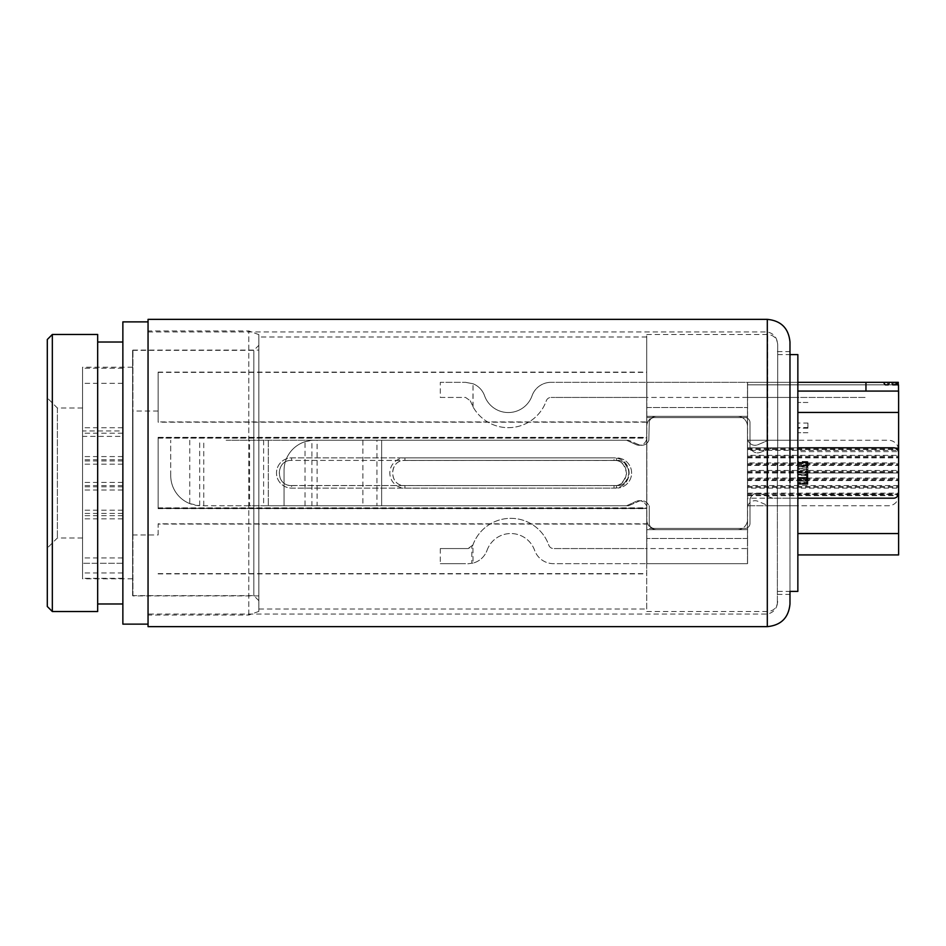 <?xml version="1.0" encoding="UTF-8"?>
<svg xmlns="http://www.w3.org/2000/svg" width="946" height="946" viewBox="0 0 946 946"><rect width="100%" height="100%" fill="white"/><g stroke="black" fill="none" stroke-linecap="round" stroke-linejoin="round"><path stroke-width="0.71" stroke-dasharray="4.73 3.55" d="M532.054 395.759A25.187 25.187 0 0 1 484.565 395.759A20.15 20.15 0 0 0 473.047 383.769L465.562 382.326L473.047 383.769A20.15 20.15 0 0 1 484.565 395.759A25.187 25.187 0 0 0 532.054 395.759A20.15 20.15 0 0 1 551.057 382.326A20.15 20.15 0 0 0 532.054 395.759M440.304 397.438L465.562 397.438L470.316 400.797L465.562 397.438L440.304 397.438L440.304 382.326L465.562 382.326L440.304 382.326M470.316 400.797L473.047 406.875A40.3 40.3 0 0 0 546.303 400.797A5.037 5.037 0 0 1 551.057 397.438A5.037 5.037 0 0 0 546.303 400.797A40.3 40.3 0 0 1 472.905 406.626L470.316 400.797M465.562 563.674L440.304 563.674L465.562 563.674M797.856 382.326L797.856 397.438L797.856 382.326L646.733 382.326L886.875 382.326L888.306 384.845L890.73 384.845L891.771 382.326L893.544 382.326L894.313 384.845L896.678 384.845L897.115 382.326L897.494 384.845L898.487 384.845L898.605 382.326M891.771 382.326L646.839 382.326L646.839 397.438L747.577 397.438L747.577 382.326L551.057 382.326L646.839 382.326L646.839 397.438L551.057 397.438L646.839 397.438L646.839 382.326L646.839 538.487L646.839 397.438L865.957 397.438L747.577 397.438L747.577 538.487L747.577 382.326L893.544 382.326M473.047 406.875L473.047 383.769L472.905 406.626M487.084 550.241A25.235 25.235 0 0 1 534.596 550.288A20.15 20.15 0 0 0 553.576 563.674L646.839 563.674L553.576 563.674A20.15 20.15 0 0 1 534.596 550.288A25.235 25.235 0 0 0 487.084 550.241A20.481 20.481 0 0 1 473.047 563.106A20.481 20.481 0 0 0 487.084 550.241M646.839 548.562L646.839 563.674L646.839 548.562L553.576 548.562L646.839 548.562L646.839 538.487L646.839 563.674L747.577 563.674L747.577 538.487L747.577 548.562L646.839 548.562L646.839 563.674L747.577 563.674L747.577 548.562L646.839 548.562M472.905 545.002A40.3 40.3 0 0 1 548.822 545.203A5.037 5.037 0 0 0 553.576 548.562A5.037 5.037 0 0 1 548.822 545.203A40.3 40.3 0 0 0 472.834 545.203A5.037 5.037 0 0 1 471.806 546.918L468.081 548.562L440.304 548.562L468.081 548.562L472.905 545.002L473.047 563.106L467.809 563.792L473.047 563.106L471.806 563.106L471.806 546.918M471.806 563.106L473.047 563.106M898.487 384.845L747.577 384.845L898.487 384.845L747.577 384.845L747.577 382.326L747.577 384.845L747.577 382.326L747.577 384.845L747.577 382.326L886.875 382.326M897.494 384.845L747.577 384.845L747.577 382.326L747.577 384.845L896.678 384.845L747.577 384.845L747.577 382.326L896.181 382.326M898.31 382.326L897.115 382.326M894.313 384.845L747.577 384.845L747.577 382.326L747.577 384.845L747.577 382.326L747.577 384.845L885.267 384.845L747.577 384.845L747.577 382.326L747.577 397.438L747.577 382.326L747.577 384.845L888.306 384.845M890.73 384.845L896.678 384.845M616.52 485.594L617.655 485.535C623.509 485.641 627.316 481.278 629.09 472.432C626.524 463.777 622.326 459.768 616.52 460.406L403.812 460.466C388.368 461.116 389.255 486.339 404.947 485.594L617.655 485.535C633.087 484.884 632.212 459.661 616.52 460.406L616.52 457.888L404.947 457.888A15.112 15.112 0 0 0 389.835 473A15.112 15.112 0 0 0 404.947 488.112L616.52 488.112A15.112 15.112 0 0 0 617.88 488.053A15.112 15.112 0 0 1 616.52 488.112L404.947 488.112A15.112 15.112 0 0 1 389.847 473.686A15.112 15.112 0 0 1 404.947 457.888L616.52 457.888A15.112 15.112 0 0 1 631.609 472.314A15.112 15.112 0 0 1 617.88 488.053A15.112 15.112 0 0 0 631.609 472.314A15.112 15.112 0 0 0 616.52 457.888L616.52 460.406L404.947 460.406L404.947 457.888L404.947 460.406C388.711 459.721 388.711 486.279 404.947 485.594L404.947 488.112L404.947 485.594L616.52 485.594L616.52 488.112L616.52 485.594M362.897 440.257L317.099 440.257L317.099 505.743L284.048 505.743L305.038 505.743L305.038 441.699A30.225 30.225 0 0 0 284.048 470.481L284.048 505.743L284.048 470.481A30.225 30.225 0 0 1 314.273 440.257L381.64 440.257L362.897 440.257L362.897 505.743L339.46 505.743L376.957 505.743L376.957 440.257M317.099 440.257L311.92 440.351L311.92 505.743L339.46 505.743L317.099 505.743M626.595 505.743L381.64 505.743L626.595 505.743L636.019 501.404L626.595 505.743M362.897 505.743L381.64 505.743L381.64 440.257L626.595 440.257L636.019 444.596L626.595 440.257L381.64 440.257L381.64 505.743L376.957 505.743M636.019 444.596A7.556 7.556 0 0 0 646.733 437.738A7.556 7.556 0 0 1 636.019 444.596M646.733 426.41L646.733 437.738L646.733 426.41A10.075 10.075 0 0 1 656.808 416.335L737.407 416.335L656.808 416.335A10.075 10.075 0 0 0 646.733 426.41M737.407 416.335A10.075 10.075 0 0 1 747.482 426.41L747.482 437.738A7.556 7.556 0 0 0 757.994 444.691L768.448 440.257L757.994 444.691A7.556 7.556 0 0 1 747.482 437.738L747.482 426.41A10.075 10.075 0 0 0 737.407 416.335M747.482 450.331L747.482 447.813L747.482 450.331L898.605 450.331A10.075 10.075 0 0 0 888.531 440.257L768.448 440.257L888.531 440.257A10.075 10.075 0 0 1 898.286 447.813L898.452 448.617A10.075 10.075 0 0 1 898.57 449.527L898.605 495.669A10.075 10.075 0 0 1 888.531 505.743L768.448 505.743L757.994 501.309A7.556 7.556 0 0 0 747.482 508.262A7.556 7.556 0 0 1 757.994 501.309L768.448 505.743L888.531 505.743A10.075 10.075 0 0 0 898.605 495.669L747.482 495.669L747.482 493.15L898.605 493.15L898.605 488.112L747.482 488.112L747.482 485.594L898.605 485.594L898.605 480.556L747.482 480.556L747.482 478.037L898.605 478.037L898.605 473L797.856 473L797.856 354.62M747.482 493.15L747.482 493.954L898.605 493.954L898.605 452.85A5.037 5.037 0 0 0 893.568 447.813L772.669 447.813L760.158 452.389A7.556 7.556 0 0 1 750.438 447.813L750.438 447.813A7.556 7.556 0 0 0 760.158 452.389L772.669 447.813L797.856 447.813L747.482 447.813L747.482 417.588L747.482 447.813L898.286 447.813M747.482 455.369L747.482 457.888L747.482 455.369L898.605 455.369L898.605 450.331M747.482 457.888L898.605 457.888L898.605 465.444L747.482 465.444L747.482 462.925L898.605 462.925M747.482 470.481L747.482 473L747.482 470.481L898.605 470.481L898.605 465.444M747.482 473L898.605 473L797.856 473L797.856 412.444L797.856 533.556L797.856 462.298L797.856 475.519L807.931 475.519L807.931 480.556L797.856 480.556L797.856 484.328L797.856 461.672L797.856 591.38M747.482 519.591L747.482 508.262L747.482 519.591A10.075 10.075 0 0 1 737.407 529.665L656.808 529.665L737.407 529.665A10.075 10.075 0 0 0 747.482 519.591M656.808 529.665A10.075 10.075 0 0 1 646.733 519.591A10.075 10.075 0 0 0 656.808 529.665M646.733 505.743L646.733 519.591L646.733 505.743A5.037 5.037 0 0 1 645.74 504.502A7.556 7.556 0 0 0 636.019 501.404A7.556 7.556 0 0 1 645.74 504.502A5.037 5.037 0 0 0 646.733 505.743M311.92 505.743L305.038 505.743M898.605 493.954L898.605 495.669M898.605 485.594L898.605 488.112M898.605 478.037L898.605 480.556M898.605 470.481L898.605 412.444L797.856 412.444L797.856 391.076L797.856 412.444M898.605 455.369L898.605 457.888M747.482 449.527L898.57 449.527M747.482 448.617L898.452 448.617M747.482 457.084L898.605 457.084M747.482 456.173L898.605 456.173M747.482 462.925L747.482 465.444M747.482 464.64L898.605 464.64M747.482 463.729L898.605 463.729M747.482 472.196L898.605 472.196M747.482 471.285L898.605 471.285M747.482 478.037L747.482 480.556M747.482 479.752L898.605 479.752M747.482 478.842L898.605 478.842M747.482 485.594L747.482 488.112M747.482 487.308L898.605 487.308M747.482 486.398L898.605 486.398M747.482 493.954L747.482 495.669M747.482 494.864L898.605 494.864M305.038 441.699L311.92 440.351M614.001 460.406L615.338 460.489C621.167 460.477 624.904 464.876 626.571 473.674C623.982 482.235 619.784 486.209 614.001 485.594L290.268 485.511C274.979 484.636 276.031 459.661 291.605 460.406L615.338 460.477C630.627 461.364 629.575 486.339 614.001 485.594L614.001 488.112L291.605 488.112A15.112 15.112 0 0 1 276.492 473A15.112 15.112 0 0 1 291.605 457.888L614.001 457.888A15.112 15.112 0 0 1 615.61 457.97A15.112 15.112 0 0 0 614.001 457.888L291.605 457.888A15.112 15.112 0 0 0 276.516 472.196A15.112 15.112 0 0 0 291.605 488.112L614.001 488.112A15.112 15.112 0 0 0 629.09 473.804A15.112 15.112 0 0 0 615.61 457.97A15.112 15.112 0 0 1 629.09 473.804A15.112 15.112 0 0 1 614.001 488.112L614.001 485.594L291.605 485.594L291.605 488.112L291.605 485.594C275.369 486.279 275.369 459.721 291.605 460.406L291.605 457.888L291.605 460.406L614.001 460.406L614.001 457.888L614.001 460.406M226.129 440.257L628.605 440.257L226.129 440.257M189.756 440.257L189.756 503.603A30.225 30.225 0 0 1 170.718 475.519A30.225 30.225 0 0 0 200.942 505.743L226.129 505.743L199.677 505.72L199.677 440.257M249.555 505.743L226.129 505.743L268.297 505.743L249.555 505.743L249.555 440.257M797.856 498.187L747.482 498.187L747.482 528.412L646.733 528.412L646.733 417.588L646.733 528.412L747.482 528.412L747.482 498.187L797.856 498.187L797.856 447.813L797.856 498.187L772.669 498.187L893.568 498.187A5.037 5.037 0 0 0 898.605 493.15M649.252 505.743L649.252 523.375A5.037 5.037 0 0 0 654.289 528.412L744.963 528.412L654.289 528.412A5.037 5.037 0 0 1 649.252 523.375L649.252 505.743M628.605 505.743L268.297 505.743L628.605 505.743L638.668 501.333A7.556 7.556 0 0 1 648.826 505.743A7.556 7.556 0 0 0 638.668 501.333L628.605 505.743M170.718 475.519L170.718 440.257L170.718 475.519M203.757 505.743L203.757 440.257M744.963 528.412A5.037 5.037 0 0 0 750.001 523.375L750.001 498.187L750.001 523.375A5.037 5.037 0 0 1 744.963 528.412M750.438 498.187L750.438 498.187A7.556 7.556 0 0 1 760.158 493.611A7.556 7.556 0 0 0 750.438 498.187M772.669 498.187L760.158 493.611L772.669 498.187M750.001 422.625L750.001 447.813L750.001 422.625A5.037 5.037 0 0 0 744.963 417.588L654.289 417.588L744.963 417.588A5.037 5.037 0 0 1 750.001 422.625M654.289 417.588A5.037 5.037 0 0 0 649.252 422.625L648.826 440.257L649.252 422.625A5.037 5.037 0 0 1 654.289 417.588M638.668 444.667A7.556 7.556 0 0 0 648.826 440.257A7.556 7.556 0 0 1 638.668 444.667L628.605 440.257L638.668 444.667M189.756 503.603L199.677 505.72M158.124 437.939L158.124 508.652L158.124 437.939L646.733 437.939L646.733 422.188L158.124 422.188L158.124 411.037L158.124 421.916L646.733 421.916L646.733 437.549L158.124 437.549L158.124 508.061L646.733 508.061L646.733 523.812L158.124 523.812L158.124 534.963L132.937 534.963L132.937 411.037L132.937 534.963M132.937 595.909L132.937 350.091L132.937 595.909L258.861 595.909L258.861 350.091L258.861 595.909M646.733 609.011L646.733 336.989L646.733 609.011L258.861 609.011L258.861 336.989L258.861 609.011M158.124 534.963L158.124 524.084L646.733 524.084L646.733 573.879L646.733 523.812M646.733 524.084L646.733 508.451L158.124 508.451M646.733 437.939L646.733 508.451M646.733 508.061L646.733 437.549M158.124 508.061L158.124 437.549M158.124 421.916L158.124 372.121L646.733 372.121M158.124 437.348L646.733 437.348M158.124 507.872L646.733 507.872M158.124 573.607L646.733 573.607M158.124 573.879L646.733 573.879M158.124 508.652L646.733 508.652M158.124 438.128L646.733 438.128M158.124 372.121L158.124 422.188M158.124 372.393L646.733 372.393M777.707 473L777.707 344.545L777.707 473M646.733 473L646.733 334.47L646.733 473M797.856 451.632L797.856 391.076L797.856 451.632L898.605 451.632L898.605 391.076L797.856 391.076M797.856 554.924L797.856 494.368L797.856 554.924L898.605 554.924L898.605 494.368L797.856 494.368M807.931 478.037L797.856 478.037L797.856 480.556L797.856 461.506L797.856 483.702L797.856 480.556L807.931 480.556L807.931 484.328L797.856 484.328L807.931 484.328L807.931 462.488L807.931 465.444L797.856 465.444L807.931 465.444L807.931 466.709L797.856 466.709L807.931 466.709L807.931 477.411L797.856 477.411L807.931 477.411L807.931 481.136L807.931 471.747L797.856 471.747L797.856 474.253L797.856 471.747L807.931 471.747L807.931 481.183L797.856 480.911M797.856 478.037L797.856 475.519M797.856 505.743L797.856 440.257L797.856 505.743L747.482 505.743L797.856 505.743M797.856 423.051L797.856 402.476L797.856 432.7L797.856 423.051L807.931 423.051L807.931 427.557L797.856 427.557M646.733 416.335L646.733 529.665L646.733 416.335L747.482 416.335L747.482 440.257L797.856 440.257L747.482 440.257L747.482 416.335L646.733 416.335M646.733 382.326L646.733 563.674L747.482 563.674L646.733 563.674L646.733 382.326M747.482 382.326L747.482 563.674L747.482 382.326L747.482 397.438L797.856 397.438L747.482 397.438L747.482 382.326M747.482 447.813L797.856 447.813M646.733 417.588L747.482 417.588L646.733 417.588M646.733 529.665L747.482 529.665L747.482 505.743L747.482 529.665L646.733 529.665M807.931 470.28L805.602 473L806.43 473.473L806.43 479.504L797.856 479.504L807.423 479.504L807.423 472.953L797.856 472.279M806.43 479.504L807.931 480.083M807.931 465.751L807.127 465.444L807.127 467.17L807.931 466.78L807.931 461.672L807.931 483.075L797.856 483.075L807.931 483.075L807.931 483.702L797.856 483.702M805.602 473L797.856 473L806.642 473L806.642 468.589L797.856 468.589L807.931 469.157L807.931 465.444L807.931 466.709L797.856 466.709M807.931 462.488L807.423 466.496L797.856 466.496M807.423 466.496L807.931 468.92M807.423 462.925L797.856 462.925M807.884 462.298L797.856 462.298L807.931 462.298L807.931 475.519M807.931 483.702L807.931 469.157L806.642 468.589L806.642 473L807.931 472.35L797.856 473M807.269 480.911L807.269 479.291L797.856 479.291L806.311 479.291L806.311 483.323L797.856 483.323M807.269 479.291L807.931 480.225M807.931 475.436L806.784 474.253L806.784 478.794L797.856 478.794M806.784 478.794L807.931 478.558M806.784 474.253L797.856 474.253L806.536 474.253L807.931 478.061M807.931 479.066L797.856 479.409M806.536 479.409L806.536 474.253M807.931 481.183L797.856 481.183L807.931 481.183L807.931 474.892L797.856 474.892M807.931 479.374L797.856 478.83M807.293 478.83L807.293 481.183M807.931 474.892L807.931 471.108L797.856 471.108M807.127 467.17L797.856 467.17M807.931 471.108L807.931 466.78M807.127 465.444L797.856 465.444L806.512 465.444L807.789 463.552L797.856 463.552M807.931 464.817L797.856 464.817M807.931 466.709L807.931 484.328L807.931 461.672L797.856 461.672M807.931 469.925L806.512 469.228L797.856 469.228M806.512 469.228L806.512 465.444M806.784 484.328L806.784 482.448L797.856 482.448M806.784 482.448L807.931 481.774M806.311 483.323L807.931 483.489M807.931 483.773L806.713 482.779L797.856 482.779M806.713 482.779L806.311 479.291M807.269 483.867L797.856 483.867M806.24 472.279L806.489 462.298L807.565 461.601L807.565 462.547L797.856 462.547M807.565 462.547L807.565 461.601M807.931 461.672L807.931 464.332M807.931 479.291L797.856 479.291L807.931 479.291M806.903 461.506L797.856 461.506M806.489 462.298L797.856 462.298M806.489 465.822L797.856 465.822M807.931 481.218L807.423 479.504M807.931 465.444L797.856 465.444M807.931 484.328L797.856 484.328L807.931 484.328M898.605 494.368L898.605 554.924L898.605 533.556L797.856 533.556M898.605 533.556L898.605 473M898.605 412.444L898.605 451.632M807.931 427.557L807.931 423.051M807.931 428.195L797.856 428.195M807.931 402.476L797.856 402.476L807.931 402.476M807.931 432.7L797.856 432.7L807.931 432.7M806.43 473.473L807.931 471.723M806.713 479.173L807.931 478.309M807.931 468.211L807.423 472.953M807.269 482.862L807.931 482.744M807.245 462.18L807.931 462.31M806.903 466.059L807.931 466.413M82.562 430.938L82.562 578.396L82.562 383.319L82.562 430.938L122.862 430.938L122.862 436.39L82.562 436.39M122.862 436.39L122.862 430.938M122.862 456.587L82.562 456.587M122.862 460.974L82.562 460.974M122.862 510.201L82.562 510.201M122.862 515.653L82.562 515.653M122.862 563.284L82.562 563.284L122.862 563.284M122.862 578.313L82.562 578.313M122.862 518.857L82.562 518.857M122.862 513.406L82.562 513.406M122.862 464.179L82.562 464.179M122.862 459.791L82.562 459.791M122.862 427.734L82.562 427.734M122.862 433.185L82.562 433.185M122.862 482.413L82.562 482.413M122.862 486.8L82.562 486.8M122.862 572.969L82.562 572.969M122.862 557.939L82.562 557.939M122.862 490.004L82.562 490.004M122.862 485.617L82.562 485.617M789.969 464.214L789.969 594.395L789.969 464.214M777.375 464.214L777.375 594.395L777.375 464.214M789.969 603.725L789.969 342.275M148.049 626.642L148.049 319.358M767.301 462.795L767.301 614.049L767.301 462.795M148.049 462.795L148.049 614.049L148.049 462.795M777.375 463.54L777.375 603.725L777.375 463.54M97.675 334.47L97.675 611.53M52.337 334.47L52.337 611.53M122.862 603.524L122.862 342.026L122.862 603.524M97.675 603.524L97.675 342.026L97.675 603.524M148.049 623.603L148.049 321.877L148.049 623.603M122.862 321.877L122.862 624.124M248.786 614.569L248.786 330.946L248.786 614.569M148.049 614.569L148.049 330.946L148.049 614.569M258.861 610.903L258.861 334.612L258.861 610.903M258.861 345.739L258.861 600.698L258.861 345.739M253.824 350.765L253.824 595.661L253.824 350.765M132.606 350.765L132.606 595.661L132.606 350.765M82.562 367.58L82.562 578.786L82.562 367.58M132.606 367.58L132.606 578.786L132.606 367.58M57.375 408.246L57.375 537.978L57.375 408.246M82.562 408.246L82.562 537.978L82.562 408.246M47.3 398.207L47.3 548.053L47.3 398.207M47.3 339.508L47.3 606.492M865.957 391.076L865.957 382.326M747.577 538.487L646.839 538.487L747.577 538.487M646.839 407.513L747.577 407.513L646.839 407.513M263.615 440.257L263.615 505.743M268.297 440.257L268.297 505.743L268.297 440.257M767.632 473L767.632 334.47L767.632 473M767.301 626.642L767.301 319.358M440.304 548.562L440.304 563.674M158.124 411.037L132.937 411.037M646.733 336.989L258.861 336.989M132.937 350.091L258.861 350.091M646.733 334.47L767.632 334.47C773.698 335.014 777.056 338.372 777.707 344.545M777.707 354.62L789.981 354.62M777.707 591.38L789.981 591.38L789.981 342.026M646.733 611.53L767.632 611.53C773.698 610.986 777.056 607.628 777.707 601.455M122.862 383.319L82.562 383.319M122.862 578.396L82.562 578.396M122.862 368.207L82.562 368.207M777.375 351.605L789.969 351.605M148.049 331.951L767.301 331.951C772.929 333.181 776.288 336.622 777.375 342.275M777.375 603.725C776.288 609.378 772.929 612.819 767.301 614.049L148.049 614.049M777.375 594.395L789.969 594.395M258.861 611.388L248.786 615.054L148.049 615.054M132.606 350.339L253.824 350.339L258.861 345.302M132.606 367.214L82.562 367.214M82.562 408.022L57.375 408.022L47.3 397.947M82.562 537.978L57.375 537.978L47.3 548.053M132.606 578.786L82.562 578.786M258.861 600.698L253.824 595.661L132.606 595.661M258.861 334.612L248.786 330.946L148.049 330.946"/><path stroke-width="1.42" d="M898.487 384.845L898.605 397.438M883.41 382.326L889.583 382.326L888.306 384.845L885.267 384.845L883.41 382.326L797.856 382.326M891.771 382.326L898.31 382.326L898.085 384.845L896.678 384.845L896.181 382.326L895.626 384.845L892.705 384.845L891.771 382.326L889.583 382.326M892.705 384.845L895.626 384.845M896.678 384.845L898.085 384.845M885.267 384.845L888.306 384.845M797.856 447.813L893.568 447.813A5.037 5.037 0 0 1 898.605 452.85L898.605 493.15A5.037 5.037 0 0 1 893.568 498.187L797.856 498.187M789.981 354.62L797.856 354.62L797.856 591.38L789.981 591.38L789.981 603.974C788.633 617.738 781.077 625.294 767.301 626.642L767.301 319.358C781.077 320.706 788.633 328.262 789.981 342.026L789.969 482.495M797.856 391.076L898.605 391.076L898.605 412.444L797.856 412.444M898.605 412.444L898.605 533.556L797.856 533.556M898.605 533.556L898.605 554.924L797.856 554.924M767.301 319.358L148.049 319.358L148.049 626.642L767.301 626.642M789.981 342.026L789.969 482.46M97.675 611.53L97.675 334.47L52.337 334.47L52.337 611.53L97.675 611.53M148.049 624.124L122.862 624.124L122.862 321.877L148.049 321.877M52.337 611.53L47.3 606.492L47.3 339.508L52.337 334.47M865.957 391.076L865.957 382.326M122.862 603.974L97.675 603.974M122.862 342.026L97.675 342.026"/></g></svg>
